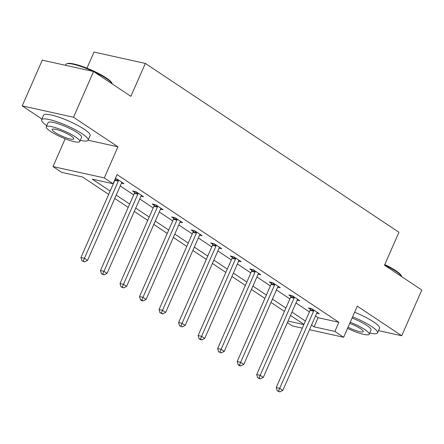 <?xml version="1.0" encoding="UTF-8"?>
<svg xmlns="http://www.w3.org/2000/svg" width="444" height="444" viewBox="0 0 444 444"><rect width="100%" height="100%" fill="white"/><g stroke="black" fill="none" stroke-linecap="round" stroke-linejoin="round"><path stroke-width="0.67" d="M108.675 194.394L82.551 177.001L61.755 172.4L52.991 166.567L104.29 177.916L113.053 183.749L92.258 179.148L110.14 191.053M65.19 138.778L52.991 166.567M88.101 140.221L117.943 146.82L73.504 117.233L93.573 71.506L42.274 60.156L22.2 105.883L41.903 119.003M86.963 68.165L94.028 52.07L145.332 63.42L398.951 232.273L384.498 265.196L421.8 290.032L401.726 335.758L357.287 306.171L343.639 337.268L309.479 329.709M302.325 328.127L292.335 325.918L287.362 322.605M73.504 117.233L22.2 105.883M378.521 330.625L401.726 335.758M315.512 315.967L318.093 317.688L338.889 322.289L117.072 174.603L113.053 183.749M120.23 185.953L133.683 194.91M139.755 198.951L153.213 207.914M159.285 211.954L172.738 220.912M178.815 224.958L192.269 233.916M198.34 237.956L211.799 246.914M217.871 250.96L231.324 259.918M237.396 263.958L250.854 272.921M256.926 276.962L270.379 285.919M276.457 289.965L289.91 298.923M295.981 302.963L309.44 311.921M316.744 313.159L319.325 313.73L311.816 308.73L308.347 307.958L310.373 309.307M297.219 300.155L299.794 300.727L292.285 295.726L288.816 294.96L290.842 296.309M277.689 287.157L280.269 287.723L272.755 282.723L269.292 281.957L271.317 283.305M258.158 274.153L260.739 274.725L253.23 269.724L249.761 268.959L251.787 270.307M238.633 261.15L241.209 261.721L233.699 256.721L230.236 255.955L232.262 257.304M219.103 248.152L221.684 248.723L214.174 243.723L210.706 242.951L212.732 244.3M199.572 235.148L202.153 235.72L194.644 230.719L191.175 229.953L193.201 231.302M180.048 222.144L182.628 222.716L175.114 217.715L171.65 216.95L173.676 218.298M160.517 209.146L163.098 209.718L155.589 204.717L152.12 203.951L154.146 205.3M140.992 196.143L143.567 196.714L136.058 191.714L132.595 190.948L134.621 192.296M121.462 183.144L124.043 183.711L116.533 178.71L115.379 178.46M117.943 146.82L104.29 177.916M338.889 322.289L334.876 331.429L343.639 337.268M93.573 71.506L130.88 96.342L145.332 63.42M303.957 324.409L290.504 315.451M284.432 311.405L270.973 302.447M264.902 298.407L251.448 289.444M245.371 285.403L231.918 276.446M225.846 272.4L212.387 263.442M206.316 259.401L192.863 250.444M186.791 246.398L173.332 237.44M167.26 233.4L153.802 224.436M147.73 220.396L134.277 211.438M128.205 207.392L114.746 198.435M288.034 321.068L303.885 324.575M311.494 325.113L314.08 326.828L334.876 331.429M116.211 195.099L129.67 204.057M135.742 208.097L149.195 217.055M155.272 221.101L168.726 230.059M174.797 234.099L188.256 243.062M194.328 247.103L207.781 256.06M213.853 260.106L227.311 269.064M233.383 273.104L246.836 282.062M252.914 286.108L266.367 295.066M272.438 299.106L285.897 308.069M291.969 312.11L305.422 321.068M318.093 317.688L314.08 326.828M313.586 311.139L310.117 310.373L276.235 387.557L279.703 388.322L313.586 311.139A2.031 1.454 102.5 0 0 313.797 310.395L313.841 310.079M278.56 391.097L277.173 390.792L279.809 391.93L278.56 391.097L279.703 388.322L282.834 390.409L316.716 313.22A2.031 1.454 102.5 0 1 317.105 312.598L317.299 312.376M310.117 310.373A2.031 1.454 102.5 0 0 310.328 309.629L310.495 308.436M276.235 387.557L277.173 390.792M279.809 391.93L282.834 390.409M384.781 264.541A24.809 4.629 23.7 0 1 395.671 270.607A24.809 4.629 23.7 0 1 401.409 275.852L401.726 276.618A25.413 4.745 -156.3 0 0 395.843 271.251A25.413 4.745 -156.3 0 0 384.587 264.985M369.697 333.022A25.413 4.745 -156.3 0 0 377.539 332.867A25.413 4.745 -156.3 0 0 371.595 326.484A25.413 4.745 -156.3 0 0 352.619 316.811M377.539 332.867L379.542 328.294A25.413 4.745 -156.3 0 0 373.604 321.911A25.413 4.745 -156.3 0 0 354.623 312.237M352.075 318.043A18.298 3.413 23.7 0 1 366.744 325.413A18.298 3.413 23.7 0 1 371.023 330.009L369.175 334.215A18.298 3.413 -156.3 0 0 364.896 329.62A18.298 3.413 -156.3 0 0 350.227 322.25M347.547 328.366A18.298 3.413 -156.3 0 0 369.175 334.215M348.052 327.211A11.794 2.203 -156.3 0 0 363.214 331.601A11.794 2.203 -156.3 0 0 360.461 328.638A11.794 2.203 -156.3 0 0 349.722 323.404M93.418 71.473A25.413 4.745 -156.3 0 0 66.606 63.869L67.388 63.581A24.809 4.629 23.7 0 1 84.121 67.077A24.809 4.629 23.7 0 1 106.249 77.916A24.809 4.629 23.7 0 1 111.988 83.161L112.304 83.933A25.413 4.745 -156.3 0 0 106.427 78.56A25.413 4.745 -156.3 0 0 93.767 71.634M80.281 140.332A25.413 4.745 -156.3 0 0 88.117 140.182A25.413 4.745 -156.3 0 0 82.179 133.799A25.413 4.745 -156.3 0 0 57.359 121.922A25.413 4.745 -156.3 0 0 41.575 119.747A25.413 4.745 -156.3 0 0 46.764 125.624M88.117 140.182L90.126 135.609A25.413 4.745 -156.3 0 0 84.182 129.226A25.413 4.745 -156.3 0 0 59.368 117.349A25.413 4.745 -156.3 0 0 43.579 115.174L41.575 119.747M46.243 126.818L48.091 122.611A18.298 3.413 23.7 0 1 59.457 124.176A18.298 3.413 23.7 0 1 77.323 132.723A18.298 3.413 23.7 0 1 81.602 137.318L79.754 141.525A18.298 3.413 -156.3 0 0 75.48 136.93A18.298 3.413 -156.3 0 0 57.609 128.383A18.298 3.413 -156.3 0 0 46.243 126.818A18.298 3.413 -156.3 0 0 50.522 131.407A18.298 3.413 -156.3 0 0 68.387 139.96A18.298 3.413 -156.3 0 0 79.754 141.525M71.04 135.947A11.794 2.203 -156.3 0 0 59.524 130.442A11.794 2.203 -156.3 0 0 52.198 129.432A11.794 2.203 -156.3 0 0 54.956 132.39A11.794 2.203 -156.3 0 0 66.472 137.901A11.794 2.203 -156.3 0 0 73.798 138.911A11.794 2.203 -156.3 0 0 71.04 135.947M66.606 63.869A25.413 4.745 -156.3 0 0 65.823 64.508L65.479 65.29M294.056 298.135L290.592 297.369L256.71 374.558L260.173 375.324L294.056 298.135A2.031 1.454 102.5 0 0 294.267 297.391L294.311 297.075M259.03 378.094L257.642 377.789L260.284 378.926L259.03 378.094L260.173 375.324L263.303 377.406L297.186 300.222A2.031 1.454 102.5 0 1 297.58 299.595L297.769 299.378M290.592 297.369A2.031 1.454 102.5 0 0 290.803 296.625L290.964 295.432M256.71 374.558L257.642 377.789M260.284 378.926L263.303 377.406M274.531 285.137L271.062 284.365L237.179 361.555L240.648 362.321L274.531 285.137A2.031 1.454 102.5 0 0 274.742 284.393L274.781 284.071M239.505 365.096L238.117 364.785L239.366 365.623L240.753 365.928L239.505 365.096L240.648 362.321L243.778 364.407L277.661 287.218A2.031 1.454 102.5 0 1 278.049 286.596L278.244 286.374M271.062 284.365A2.031 1.454 102.5 0 0 271.273 283.622L271.439 282.434M237.179 361.555L238.117 364.785M240.753 365.928L243.778 364.407M255 272.133L251.537 271.367L217.654 348.551L221.118 349.323L255 272.133A2.031 1.454 102.5 0 0 255.211 271.389L255.256 271.073M219.974 352.092L218.587 351.787L221.229 352.925L219.974 352.092L221.118 349.323L224.248 351.404L258.131 274.214A2.031 1.454 102.5 0 1 258.519 273.593L258.713 273.376M251.537 271.367A2.031 1.454 102.5 0 0 251.742 270.624L251.909 269.43M217.654 348.551L218.587 351.787M221.229 352.925L224.248 351.404M235.475 259.13L232.007 258.364L198.124 335.553L201.593 336.319L235.475 259.13A2.031 1.454 102.5 0 0 235.681 258.386L235.725 258.069M200.444 339.094L199.062 338.783L200.311 339.616L201.698 339.926L200.444 339.094L201.593 336.319L204.723 338.4L238.606 261.216A2.031 1.454 102.5 0 1 238.994 260.595L239.183 260.373M232.007 258.364A2.031 1.454 102.5 0 0 232.218 257.62L232.379 256.432M198.124 335.553L199.062 338.783M201.698 339.926L204.723 338.4M215.945 246.131L212.476 245.366L178.593 322.549L182.062 323.315L215.945 246.131A2.031 1.454 102.5 0 0 216.156 245.388L216.2 245.071M180.919 326.09L179.531 325.785L182.168 326.923L180.919 326.09L182.062 323.315L185.192 325.402L219.075 248.213A2.031 1.454 102.5 0 1 219.464 247.591L219.658 247.369M212.476 245.366A2.031 1.454 102.5 0 0 212.687 244.622L212.854 243.429M178.593 322.549L179.531 325.785M182.168 326.923L185.192 325.402M196.415 233.128L192.951 232.362L159.069 309.551L162.532 310.317L196.415 233.128A2.031 1.454 102.5 0 0 196.625 232.384L196.67 232.068M161.388 313.087L160.001 312.781L162.643 313.919L161.388 313.087L162.532 310.317L165.662 312.398L199.545 235.209A2.031 1.454 102.5 0 1 199.939 234.587L200.127 234.371M192.951 232.362A2.031 1.454 102.5 0 0 193.162 231.618L193.323 230.425M159.069 309.551L160.001 312.781M162.643 313.919L165.662 312.398M176.89 220.124L173.421 219.358L139.538 296.548L143.007 297.314L176.89 220.124A2.031 1.454 102.5 0 0 177.101 219.386L177.139 219.064M141.864 300.089L140.476 299.778L141.725 300.616L143.112 300.921L141.864 300.089L143.007 297.314L146.137 299.395L180.02 222.211A2.031 1.454 102.5 0 1 180.408 221.589L180.603 221.367M173.421 219.358A2.031 1.454 102.5 0 0 173.632 218.614L173.798 217.427M139.538 296.548L140.476 299.778M143.112 300.921L146.137 299.395M157.359 207.126L153.896 206.36L120.013 283.544L123.476 284.31L157.359 207.126A2.031 1.454 102.5 0 0 157.57 206.382L157.614 206.066M122.333 287.085L120.946 286.78L123.582 287.917L122.333 287.085L123.476 284.31L126.607 286.397L160.489 209.207A2.031 1.454 102.5 0 1 160.878 208.586L161.072 208.369M153.896 206.36A2.031 1.454 102.5 0 0 154.101 205.616L154.268 204.423M120.013 283.544L120.946 286.78M123.582 287.917L126.607 286.397M137.834 194.122L134.365 193.356L100.483 270.546L103.952 271.312L137.834 194.122A2.031 1.454 102.5 0 0 138.04 193.379L138.084 193.062M102.803 274.081L101.415 273.776L104.057 274.919L102.803 274.081L103.952 271.312L107.076 273.393L140.959 196.209A2.031 1.454 102.5 0 1 141.353 195.588L141.542 195.366M134.365 193.356A2.031 1.454 102.5 0 0 134.576 192.613L134.737 191.425M100.483 270.546L101.415 273.776M104.057 274.919L107.076 273.393M118.304 181.124L114.835 180.353L80.952 257.542L84.421 258.308L118.304 181.124A2.031 1.454 102.5 0 0 118.515 180.381L118.559 180.064M83.278 261.083L81.89 260.778L84.527 261.916L83.278 261.083L84.421 258.308L87.551 260.395L121.434 183.206A2.031 1.454 102.5 0 1 121.823 182.584L122.017 182.362M114.835 180.353A2.031 1.454 102.5 0 0 115.046 179.615L115.129 179.026M80.952 257.542L81.89 260.778M84.527 261.916L87.551 260.395M313.797 310.395L310.328 309.629M294.267 297.391L290.803 296.625M274.742 284.393L271.273 283.622M255.211 271.389L251.742 270.624M235.681 258.386L232.218 257.62M216.156 245.388L212.687 244.622M196.625 232.384L193.162 231.618M177.101 219.386L173.632 218.614M157.57 206.382L154.101 205.616M138.04 193.379L134.576 192.613M118.515 180.381L115.046 179.615"/></g></svg>
